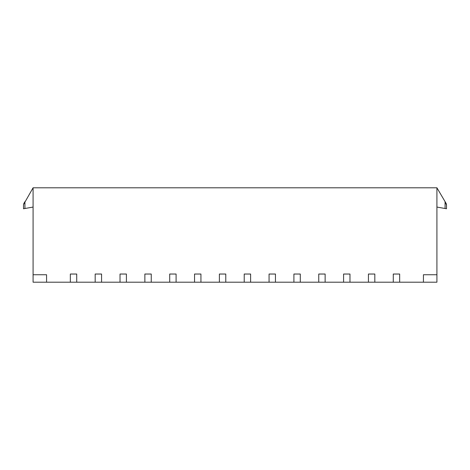 <?xml version="1.0" encoding="UTF-8"?>
<svg xmlns="http://www.w3.org/2000/svg" width="470" height="470" viewBox="0 0 470 470"><rect width="100%" height="100%" fill="white"/><g stroke="black" fill="none" stroke-linecap="round" stroke-linejoin="round"><path stroke-width="0.7" d="M70.341 282.2L76.728 282.2L76.728 274.034L70.341 274.034L70.341 282.2L46.565 282.2L46.565 274.744L33.082 274.744L33.082 187.8L436.918 187.8L446.007 203.234A3.549 3.549 0 0 1 446.271 203.786L446.441 204.385A3.549 3.549 0 0 1 446.471 204.573L446.5 208.756L446.5 205.037L445.078 201.659L446.007 203.234L445.078 201.659L445.078 208.504L446.5 208.756L446.5 205.037M76.728 282.2L95.181 282.2L95.181 274.034L101.573 274.034L101.573 282.2L120.026 282.2L120.026 274.034L126.412 274.034L126.412 282.2L144.866 282.2L144.866 274.034L151.252 274.034L151.252 282.2L169.705 282.2L169.705 274.034L176.091 274.034L176.091 282.2L194.545 282.2L194.545 274.034L200.931 274.034L200.931 282.2L219.384 282.2L219.384 274.034L225.776 274.034L225.776 282.2L244.224 282.2L244.224 274.034L250.616 274.034L250.616 282.2L269.069 282.2L269.069 274.034L275.455 274.034L275.455 282.2L293.909 282.2L293.909 274.034L300.295 274.034L300.295 282.2L318.748 282.2L318.748 274.034L325.134 274.034L325.134 282.2L343.588 282.2L343.588 274.034L349.974 274.034L349.974 282.2L368.427 282.2L368.427 274.034L374.819 274.034L374.819 282.2L393.272 282.2L393.272 274.034L399.659 274.034L399.659 282.2L423.435 282.2L423.435 274.744L436.918 274.744L436.918 187.8M46.565 282.2L33.082 282.2L33.082 274.744M95.181 282.2L101.573 282.2M120.026 282.2L126.412 282.2M144.866 282.2L151.252 282.2M169.705 282.2L176.091 282.2M194.545 282.2L200.931 282.2M219.384 282.2L225.776 282.2M244.224 282.2L250.616 282.2M269.069 282.2L275.455 282.2M293.909 282.2L300.295 282.2M318.748 282.2L325.134 282.2M343.588 282.2L349.974 282.2M368.427 282.2L374.819 282.2M393.272 282.2L399.659 282.2M423.435 282.2L436.918 282.2L436.918 274.744M33.082 187.8L23.529 204.573A3.549 3.549 0 0 1 23.57 204.333L23.782 203.651M23.5 208.756L23.5 205.037L23.5 208.756L33.082 207.064M24.922 208.504L24.922 201.659L23.994 203.234M436.918 207.064L445.078 208.504"/></g></svg>
